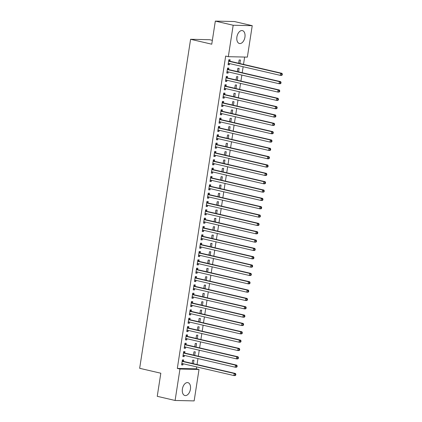 <?xml version="1.0" encoding="UTF-8"?>
<svg xmlns="http://www.w3.org/2000/svg" width="422" height="422" viewBox="0 0 422 422"><rect width="100%" height="100%" fill="white"/><g stroke="black" fill="none" stroke-linecap="round" stroke-linejoin="round"><path stroke-width="0.63" d="M182.399 389A6.615 3.962 -76.9 0 1 187.911 382.648A6.615 3.962 -76.9 0 1 190.433 389.184A6.615 3.962 -76.9 0 1 184.92 395.535A6.615 3.962 -76.9 0 1 182.399 389M236.9 36.962A6.615 3.962 -76.9 0 1 242.413 30.611A6.615 3.962 -76.9 0 1 244.929 37.147A6.615 3.962 -76.9 0 1 239.416 43.498A6.615 3.962 -76.9 0 1 236.9 36.962M196.367 368.849L199.015 369.466L194.146 400.9L175.098 400.467L157.242 396.316L160.819 373.222L139.661 368.306L190.596 39.283L211.754 44.199L215.331 21.1L234.379 21.533L252.235 25.684L247.366 57.118L228.318 56.685L225.67 56.068L177.319 368.417L196.367 368.849L196.668 366.903M197.032 364.561L197.96 358.563M198.324 356.221L199.253 350.228M199.617 347.881L200.545 341.889M200.904 339.546L201.832 333.549M202.196 331.207L203.124 325.214M203.488 322.867L204.417 316.875M204.781 314.532L205.704 308.535M206.068 306.193L206.996 300.2M207.36 297.853L208.289 291.86M208.653 289.513L209.581 283.521M209.94 281.179L210.868 275.186M211.232 272.839L212.16 266.846M212.524 264.499L213.453 258.507M213.812 256.165L214.74 250.167M215.104 247.825L216.032 241.832M216.396 239.485L217.325 233.493M217.689 231.15L218.612 225.153M218.976 222.811L219.904 216.818M220.268 214.471L221.197 208.479M221.561 206.131L222.489 200.139M222.848 197.797L223.776 191.804M224.14 189.457L225.068 183.464M225.432 181.117L226.361 175.125M226.719 172.783L227.648 166.79M228.012 164.443L228.94 158.45M229.304 156.103L230.233 150.111M230.597 147.769L231.52 141.771M231.884 139.429L232.812 133.436M233.176 131.089L234.105 125.097M234.468 122.755L235.397 116.757M235.756 114.415L236.684 108.422M237.048 106.075L237.976 100.083M238.34 97.735L239.269 91.743M239.633 89.401L240.556 83.408M240.92 81.061L241.848 75.069M242.212 72.721L243.141 66.729M243.505 64.387L244.639 57.054M212.35 40.343L209.644 39.715L190.596 39.283M194.706 355.382L195.254 351.837L193.967 351.811L193.461 355.092M184.752 352.956L184.957 351.605L183.67 351.573L182.895 356.579L184.182 356.606L184.372 355.408M197.29 338.702L197.839 335.163L196.552 335.131L196.045 338.412M187.331 336.276L187.542 334.926L186.255 334.899L185.48 339.9L186.767 339.932L186.951 338.734M199.87 322.028L200.418 318.489L199.131 318.457L198.625 321.738M189.911 319.602L190.122 318.251L188.834 318.22L188.059 323.226L189.346 323.252L189.531 322.055M202.454 305.354L203.003 301.809L201.716 301.783L201.204 305.064M192.495 302.922L192.706 301.577L191.414 301.545L190.644 306.546L191.931 306.578L192.115 305.38M205.034 288.674L205.583 285.135L204.295 285.103L203.789 288.384M195.075 286.248L195.286 284.897L193.999 284.871L193.223 289.872L194.51 289.903L194.695 288.701M207.619 272L208.162 268.455L206.875 268.429L206.369 271.71M197.66 269.574L197.865 268.223L196.578 268.192L195.803 273.198L197.09 273.224L197.28 272.026M210.198 255.321L210.747 251.781L209.46 251.749L208.953 255.03M200.239 252.894L200.45 251.544L199.163 251.517L198.387 256.518L199.675 256.55L199.859 255.352M212.778 238.646L213.326 235.107L212.039 235.075L211.533 238.356M202.824 236.22L203.029 234.869L201.742 234.838L200.967 239.844L202.254 239.87L202.444 238.673M215.362 221.972L215.911 218.427L214.624 218.401L214.112 221.682M205.403 219.545L205.614 218.195L204.327 218.163L203.552 223.164L204.839 223.196L205.023 221.998M217.942 205.292L218.49 201.753L217.203 201.721L216.697 205.002M207.983 202.866L208.194 201.516L206.907 201.489L206.131 206.49L207.418 206.522L207.603 205.319M220.527 188.618L221.075 185.073L219.783 185.047L219.276 188.328M210.567 186.192L210.773 184.841L209.486 184.81L208.716 189.816L210.003 189.842L210.188 188.645M223.106 171.939L223.655 168.399L222.368 168.367L221.861 171.654M213.147 169.512L213.358 168.162L212.071 168.135L211.295 173.136L212.582 173.168L212.767 171.97M225.686 155.264L226.234 151.725L224.947 151.693L224.441 154.974M215.732 152.838L215.937 151.487L214.65 151.461L213.875 156.462L215.162 156.493L215.352 155.291M228.27 138.59L228.819 135.045L227.532 135.019L227.02 138.3M218.311 136.164L218.522 134.813L217.235 134.782L216.46 139.787L217.747 139.814L217.931 138.616M230.85 121.911L231.398 118.371L230.111 118.339L229.605 121.62M220.891 119.484L221.102 118.134L219.815 118.107L219.039 123.108L220.326 123.14L220.511 121.937M233.435 105.236L233.983 101.691L232.696 101.665L232.184 104.946M223.475 102.81L223.681 101.459L222.394 101.428L221.624 106.434L222.911 106.46L223.096 105.263M236.014 88.557L236.563 85.017L235.276 84.991L234.769 88.272M226.055 86.13L226.266 84.785L224.979 84.753L224.203 89.754L225.49 89.786L225.675 88.588M238.594 71.882L239.142 68.343L237.855 68.311L237.349 71.592M228.64 69.456L228.845 68.106L227.558 68.079L226.783 73.08L228.07 73.111L228.26 71.909M229.927 61.116L230.138 59.766L228.851 59.739L228.075 64.74L229.362 64.772L229.547 63.574M239.886 63.543L240.434 60.003L239.147 59.971L238.641 63.253M227.347 77.796L227.558 76.445L226.271 76.414L225.496 81.42L226.783 81.446L226.967 80.249M237.306 80.222L237.855 76.677L236.568 76.651L236.056 79.932M224.768 94.47L224.973 93.12L223.686 93.093L222.911 98.094L224.198 98.126L224.383 96.923M234.722 96.896L235.27 93.357L233.983 93.325L233.477 96.606M222.183 111.144L222.394 109.799L221.107 109.767L220.331 114.768L221.619 114.8L221.803 113.602M232.142 113.576L232.691 110.031L231.404 110.005L230.897 113.286M219.604 127.824L219.809 126.473L218.522 126.442L217.747 131.448L219.034 131.474L219.224 130.277M229.563 130.25L230.106 126.711L228.819 126.679L228.313 129.96M217.019 144.498L217.23 143.148L215.943 143.121L215.167 148.122L216.454 148.154L216.639 146.956M226.978 146.925L227.527 143.385L226.239 143.353L225.733 146.634M214.439 161.178L214.645 159.827L213.358 159.796L212.588 164.802L213.875 164.828L214.059 163.63M224.398 163.604L224.947 160.059L223.66 160.033L223.148 163.314M211.855 177.852L212.066 176.501L210.778 176.475L210.003 181.476L211.29 181.507L211.475 180.305M221.814 180.278L222.362 176.739L221.075 176.707L220.569 179.988M209.275 194.526L209.486 193.181L208.199 193.149L207.424 198.15L208.711 198.182L208.895 196.984M219.234 196.958L219.783 193.413L218.496 193.387L217.984 196.668M206.696 211.206L206.901 209.855L205.614 209.824L204.839 214.83L206.126 214.856L206.316 213.659M216.65 213.632L217.198 210.093L215.911 210.061L215.405 213.342M204.111 227.88L204.322 226.53L203.035 226.503L202.259 231.504L203.546 231.536L203.731 230.333M214.07 230.306L214.619 226.767L213.332 226.735L212.825 230.016M201.531 244.56L201.737 243.209L200.45 243.177L199.68 248.183L200.967 248.21L201.152 247.012M211.491 246.986L212.039 243.441L210.752 243.415L210.24 246.696M198.947 261.234L199.158 259.883L197.871 259.857L197.095 264.858L198.382 264.889L198.567 263.687M208.906 263.66L209.454 260.121L208.167 260.089L207.661 263.37M196.367 277.908L196.578 276.563L195.291 276.531L194.516 281.532L195.803 281.564L195.987 280.366M206.326 280.335L206.875 276.795L205.588 276.769L205.076 280.05M193.788 294.588L193.993 293.237L192.706 293.206L191.931 298.212L193.218 298.238L193.408 297.041M203.742 297.014L204.29 293.469L203.003 293.443L202.497 296.724M191.203 311.262L191.414 309.912L190.127 309.885L189.351 314.886L190.638 314.917L190.823 313.715M201.162 313.688L201.711 310.149L200.424 310.117L199.917 313.398M188.623 327.941L188.829 326.591L187.542 326.559L186.772 331.565L188.059 331.592L188.244 330.394M198.583 330.368L199.131 326.823L197.844 326.797L197.332 330.078M186.039 344.616L186.25 343.265L184.963 343.234L184.187 348.24L185.474 348.266L185.659 347.069M195.998 347.042L196.547 343.503L195.259 343.471L194.753 346.752M183.459 361.29L183.67 359.94L182.383 359.913L181.608 364.914L182.895 364.946L183.079 363.748M193.418 363.717L193.967 360.177L192.68 360.145L192.168 363.426M175.098 400.467L179.962 369.028L199.015 369.466M215.331 21.1L233.181 25.246L252.235 25.684M177.319 368.417L179.962 369.028M228.318 56.685L233.181 25.246M228.117 64.482L229.362 64.772M226.825 72.821L228.07 73.111M225.533 81.156L226.783 81.446M224.246 89.496L225.49 89.786M222.953 97.835L224.198 98.126M221.661 106.17L222.911 106.46M220.374 114.51L221.619 114.8M219.081 122.849L220.326 123.14M217.789 131.189L219.034 131.474M216.497 139.524L217.747 139.814M215.209 147.864L216.454 148.154M213.917 156.203L215.162 156.493M212.625 164.538L213.875 164.828M211.338 172.878L212.582 173.168M210.045 181.217L211.29 181.507M208.753 189.552L210.003 189.842M207.46 197.892L208.711 198.182M206.173 206.231L207.418 206.522M204.881 214.566L206.126 214.856M203.589 222.906L204.839 223.196M202.302 231.245L203.546 231.536M201.009 239.585L202.254 239.87M199.717 247.92L200.967 248.21M198.43 256.26L199.675 256.55M197.137 264.599L198.382 264.889M195.845 272.934L197.09 273.224M194.553 281.274L195.803 281.564M193.265 289.613L194.51 289.903M191.973 297.948L193.218 298.238M190.681 306.288L191.931 306.578M189.394 314.627L190.638 314.917M188.101 322.962L189.346 323.252M186.809 331.302L188.059 331.592M185.516 339.641L186.767 339.932M184.229 347.981L185.474 348.266M182.937 356.316L184.182 356.606M181.645 364.655L182.895 364.946M282.212 74.968L282.339 74.135L281.827 74.124L281.696 74.958L282.212 74.968L281.643 75.406L280.356 75.374L228.645 63.363A0.849 0.675 -88.7 0 0 228.392 63.363L228.286 63.39M281.696 74.958L280.356 75.374L280.677 73.291L281.965 73.322L230.254 61.306A0.849 0.675 -88.7 0 1 230.016 61.19L228.782 60.193M228.64 61.09L228.729 61.158A0.849 0.675 -88.7 0 0 228.967 61.28L280.677 73.291L281.827 74.124M229.251 63.506L228.228 63.764M282.339 74.135L281.965 73.322M280.92 83.308L281.047 82.475L280.535 82.464L280.403 83.298L280.92 83.308L280.35 83.741L279.063 83.714L227.352 71.703A0.849 0.675 -88.7 0 0 227.099 71.703L226.994 71.729M280.403 83.298L279.063 83.714L279.385 81.631L280.672 81.657L228.967 69.646A0.849 0.675 -88.7 0 1 228.729 69.53L227.49 68.533M227.352 69.424L227.442 69.498A0.849 0.675 -88.7 0 0 227.68 69.614L279.385 81.631L280.535 82.464M227.959 71.84L226.936 72.104M281.047 82.475L280.672 81.657M279.628 91.648L279.76 90.814L279.243 90.799L279.116 91.637L279.628 91.648L279.058 92.08L277.771 92.054L226.065 80.038A0.849 0.675 -88.7 0 0 225.807 80.043L225.701 80.069M279.116 91.637L277.771 92.054L278.093 89.965L279.38 89.997L227.674 77.986A0.849 0.675 -88.7 0 1 227.437 77.864L226.197 76.873M226.06 77.764L226.15 77.838A0.849 0.675 -88.7 0 0 226.387 77.954L278.093 89.965L279.243 90.799M226.672 80.18L225.643 80.438M279.76 90.814L279.38 89.997M278.341 99.982L278.467 99.149L277.95 99.138L277.824 99.972L278.341 99.982L277.771 100.42L276.479 100.389L224.773 88.377A0.849 0.675 -88.7 0 0 224.515 88.377L224.414 88.409M277.824 99.972L276.479 100.389L276.806 98.305L278.093 98.337L226.382 86.32A0.849 0.675 -88.7 0 1 226.145 86.204L224.905 85.212M224.768 86.104L224.857 86.172A0.849 0.675 -88.7 0 0 225.095 86.294L276.806 98.305L277.95 99.138M225.38 88.52L224.356 88.778M278.467 99.149L278.093 98.337M277.048 108.322L277.175 107.489L276.663 107.478L276.531 108.312L277.048 108.322L276.479 108.76L275.191 108.728L223.481 96.717A0.849 0.675 -88.7 0 0 223.227 96.717L223.122 96.743M276.531 108.312L275.191 108.728L275.513 106.645L276.8 106.671L225.09 94.66A0.849 0.675 -88.7 0 1 224.852 94.544L223.618 93.547M223.475 94.444L223.565 94.512A0.849 0.675 -88.7 0 0 223.802 94.628L275.513 106.645L276.663 107.478M224.087 96.854L223.064 97.118M277.175 107.489L276.8 106.671M275.756 116.662L275.888 115.828L275.371 115.818L275.244 116.651L275.756 116.662L275.186 117.094L273.899 117.068L222.194 105.052A0.849 0.675 -88.7 0 0 221.935 105.057L221.83 105.083M275.244 116.651L273.899 117.068L274.221 114.979L275.508 115.011L223.802 103A0.849 0.675 -88.7 0 1 223.565 102.878L222.325 101.887M222.188 102.778L222.278 102.852A0.849 0.675 -88.7 0 0 222.515 102.968L274.221 114.979L275.371 115.818M222.795 105.194L221.772 105.458M275.888 115.828L275.508 115.011M274.464 125.002L274.595 124.163L274.078 124.152L273.952 124.986L274.464 125.002L273.894 125.434L272.607 125.403L220.901 113.391A0.849 0.675 -88.7 0 0 220.643 113.397L220.537 113.423M273.952 124.986L272.607 125.403L272.934 123.319L274.221 123.351L222.51 111.334A0.849 0.675 -88.7 0 1 222.273 111.218L221.033 110.226M220.896 111.118L220.986 111.192A0.849 0.675 -88.7 0 0 221.223 111.308L272.934 123.319L274.078 124.152M221.508 113.534L220.484 113.792M274.595 124.163L274.221 123.351M273.176 133.336L273.303 132.503L272.791 132.492L272.659 133.326L273.176 133.336L272.607 133.774L271.32 133.742L219.609 121.731A0.849 0.675 -88.7 0 0 219.356 121.731L219.25 121.758M272.659 133.326L271.32 133.742L271.641 131.659L272.928 131.685L221.218 119.674A0.849 0.675 -88.7 0 1 220.98 119.558L219.746 118.561M219.604 119.458L219.693 119.526A0.849 0.675 -88.7 0 0 219.931 119.648L271.641 131.659L272.791 132.492M220.215 121.868L219.192 122.132M273.303 132.503L272.928 131.685M271.884 141.676L272.016 140.843L271.499 140.832L271.367 141.665L271.884 141.676L271.314 142.108L270.027 142.082L218.316 130.066A0.849 0.675 -88.7 0 0 218.063 130.071L217.958 130.097M271.367 141.665L270.027 142.082L270.349 139.998L271.636 140.025L219.931 128.014A0.849 0.675 -88.7 0 1 219.693 127.892L218.454 126.901M218.316 127.792L218.406 127.866A0.849 0.675 -88.7 0 0 218.643 127.982L270.349 139.998L271.499 140.832M218.923 130.208L217.9 130.472M272.016 140.843L271.636 140.025M270.592 150.016L270.724 149.182L270.207 149.166L270.08 150L270.592 150.016L270.022 150.448L268.735 150.417L217.029 138.405A0.849 0.675 -88.7 0 0 216.771 138.411L216.665 138.437M270.08 150L268.735 150.417L269.057 148.333L270.344 148.365L218.638 136.348A0.849 0.675 -88.7 0 1 218.401 136.232L217.161 135.24M217.024 136.132L217.114 136.206A0.849 0.675 -88.7 0 0 217.351 136.322L269.057 148.333L270.207 149.166M217.636 138.548L216.607 138.806M270.724 149.182L270.344 148.365M269.305 158.35L269.431 157.517L268.919 157.506L268.788 158.34L269.305 158.35L268.735 158.788L267.448 158.756L215.737 146.745A0.849 0.675 -88.7 0 0 215.478 146.745L215.378 146.772M268.788 158.34L267.448 158.756L267.77 156.673L269.057 156.704L217.346 144.688A0.849 0.675 -88.7 0 1 217.108 144.572L215.869 143.575M215.732 144.472L215.821 144.54A0.849 0.675 -88.7 0 0 216.059 144.662L267.77 156.673L268.919 157.506M216.344 146.882L215.32 147.146M269.431 157.517L269.057 156.704M268.012 166.69L268.139 165.857L267.627 165.846L267.495 166.679L268.012 166.69L267.442 167.123L266.155 167.096L214.445 155.08A0.849 0.675 -88.7 0 0 214.191 155.085L214.086 155.111M267.495 166.679L266.155 167.096L266.477 165.013L267.764 165.039L216.059 153.028A0.849 0.675 -88.7 0 1 215.821 152.912L214.582 151.915M214.445 152.806L214.529 152.88A0.849 0.675 -88.7 0 0 214.772 152.996L266.477 165.013L267.627 165.846M215.051 155.222L214.028 155.486M268.139 165.857L267.764 165.039M266.72 175.03L266.852 174.196L266.335 174.18L266.208 175.019L266.72 175.03L266.15 175.462L264.863 175.436L213.157 163.419A0.849 0.675 -88.7 0 0 212.899 163.425L212.793 163.451M266.208 175.019L264.863 175.436L265.185 173.347L266.472 173.379L214.766 161.368A0.849 0.675 -88.7 0 1 214.529 161.246L213.289 160.255M213.152 161.146L213.242 161.22A0.849 0.675 -88.7 0 0 213.479 161.336L265.185 173.347L266.335 174.18M213.764 163.562L212.735 163.82M266.852 174.196L266.472 173.379M265.433 183.364L265.559 182.531L265.042 182.52L264.916 183.354L265.433 183.364L264.858 183.802L263.571 183.77L211.865 171.759A0.849 0.675 -88.7 0 0 211.607 171.759L211.506 171.786M264.916 183.354L263.571 183.77L263.898 181.687L265.185 181.718L213.474 169.702A0.849 0.675 -88.7 0 1 213.237 169.586L211.997 168.589M211.86 169.486L211.95 169.554A0.849 0.675 -88.7 0 0 212.187 169.676L263.898 181.687L265.042 182.52M212.472 171.902L211.448 172.16M265.559 182.531L265.185 181.718M264.14 191.704L264.267 190.871L263.755 190.86L263.623 191.693L264.14 191.704L263.571 192.137L262.284 192.11L210.573 180.099A0.849 0.675 -88.7 0 0 210.32 180.099L210.214 180.125M263.623 191.693L262.284 192.11L262.605 190.027L263.892 190.053L212.182 178.042A0.849 0.675 -88.7 0 1 211.944 177.926L210.71 176.929M210.567 177.82L210.657 177.894A0.849 0.675 -88.7 0 0 210.894 178.01L262.605 190.027L263.755 190.86M211.179 180.236L210.156 180.5M264.267 190.871L263.892 190.053M262.848 200.044L262.98 199.21L262.463 199.2L262.336 200.033L262.848 200.044L262.278 200.476L260.991 200.45L209.286 188.434A0.849 0.675 -88.7 0 0 209.027 188.439L208.922 188.465M262.336 200.033L260.991 200.45L261.313 198.361L262.6 198.393L210.894 186.382A0.849 0.675 -88.7 0 1 210.657 186.26L209.417 185.269M209.28 186.16L209.37 186.234A0.849 0.675 -88.7 0 0 209.607 186.35L261.313 198.361L262.463 199.2M209.887 188.576L208.864 188.834M262.98 199.21L262.6 198.393M261.556 208.384L261.687 207.545L261.171 207.534L261.044 208.368L261.556 208.384L260.986 208.816L259.699 208.784L207.993 196.773A0.849 0.675 -88.7 0 0 207.735 196.773L207.629 196.805M261.044 208.368L259.699 208.784L260.026 206.701L261.313 206.733L209.602 194.716A0.849 0.675 -88.7 0 1 209.365 194.6L208.125 193.608M207.988 194.5L208.078 194.568A0.849 0.675 -88.7 0 0 208.315 194.69L260.026 206.701L261.171 207.534M208.6 196.916L207.577 197.174M261.687 207.545L261.313 206.733M260.268 216.718L260.395 215.885L259.883 215.874L259.752 216.708L260.268 216.718L259.699 217.156L258.412 217.124L206.701 205.113A0.849 0.675 -88.7 0 0 206.448 205.113L206.342 205.139M259.752 216.708L258.412 217.124L258.733 215.041L260.021 215.067L208.31 203.056A0.849 0.675 -88.7 0 1 208.072 202.94L206.838 201.943M206.696 202.84L206.785 202.908A0.849 0.675 -88.7 0 0 207.023 203.024L258.733 215.041L259.883 215.874M207.307 205.25L206.284 205.514M260.395 215.885L260.021 215.067M258.976 225.058L259.108 224.224L258.591 224.214L258.459 225.047L258.976 225.058L258.406 225.49L257.119 225.464L205.408 213.448A0.849 0.675 -88.7 0 0 205.155 213.453L205.05 213.479M258.459 225.047L257.119 225.464L257.441 223.38L258.728 223.407L207.023 211.396A0.849 0.675 -88.7 0 1 206.785 211.274L205.546 210.283M205.408 211.174L205.498 211.248A0.849 0.675 -88.7 0 0 205.736 211.364L257.441 223.38L258.591 224.214M206.015 213.59L204.992 213.854M259.108 224.224L258.728 223.407M257.684 233.398L257.816 232.564L257.299 232.548L257.172 233.382L257.684 233.398L257.114 233.83L255.827 233.799L204.121 221.787A0.849 0.675 -88.7 0 0 203.863 221.793L203.757 221.819M257.172 233.382L255.827 233.799L256.149 231.715L257.436 231.747L205.73 219.73A0.849 0.675 -88.7 0 1 205.493 219.614L204.253 218.622M204.116 219.514L204.206 219.588A0.849 0.675 -88.7 0 0 204.443 219.704L256.149 231.715L257.299 232.548M204.728 221.93L203.699 222.188M257.816 232.564L257.436 231.747M256.397 241.732L256.523 240.899L256.006 240.888L255.88 241.722L256.397 241.732L255.827 242.17L254.54 242.138L202.829 230.127A0.849 0.675 -88.7 0 0 202.571 230.127L202.47 230.154M255.88 241.722L254.54 242.138L254.862 240.055L256.149 240.081L204.438 228.07A0.849 0.675 -88.7 0 1 204.201 227.954L202.961 226.957M202.824 227.854L202.913 227.922A0.849 0.675 -88.7 0 0 203.151 228.044L254.862 240.055L256.006 240.888M203.436 230.264L202.412 230.528M256.523 240.899L256.149 240.081M255.104 250.072L255.231 249.238L254.719 249.228L254.587 250.061L255.104 250.072L254.535 250.504L253.247 250.478L201.537 238.462A0.849 0.675 -88.7 0 0 201.283 238.467L201.178 238.493M254.587 250.061L253.247 250.478L253.569 248.394L254.856 248.421L203.146 236.41A0.849 0.675 -88.7 0 1 202.908 236.294L201.674 235.297M201.537 236.188L201.621 236.262A0.849 0.675 -88.7 0 0 201.858 236.378L253.569 248.394L254.719 249.228M202.143 238.604L201.12 238.868M255.231 249.238L254.856 248.421M253.812 258.412L253.944 257.578L253.427 257.562L253.3 258.396L253.812 258.412L253.242 258.844L251.955 258.813L200.25 246.801A0.849 0.675 -88.7 0 0 199.991 246.807L199.886 246.833M253.3 258.396L251.955 258.813L252.277 256.729L253.564 256.761L201.858 244.744A0.849 0.675 -88.7 0 1 201.621 244.628L200.381 243.636M200.244 244.528L200.334 244.602A0.849 0.675 -88.7 0 0 200.571 244.718L252.277 256.729L253.427 257.562M200.851 246.944L199.828 247.202M253.944 257.578L253.564 256.761M252.525 266.746L252.651 265.913L252.134 265.902L252.008 266.736L252.525 266.746L251.95 267.184L250.663 267.152L198.957 255.141A0.849 0.675 -88.7 0 0 198.699 255.141L198.593 255.168M252.008 266.736L250.663 267.152L250.99 265.069L252.277 265.1L200.566 253.084A0.849 0.675 -88.7 0 1 200.329 252.968L199.089 251.971M198.952 252.868L199.042 252.936A0.849 0.675 -88.7 0 0 199.279 253.058L250.99 265.069L252.134 265.902M199.564 255.278L198.54 255.542M252.651 265.913L252.277 265.1M251.232 275.086L251.359 274.253L250.847 274.242L250.715 275.075L251.232 275.086L250.663 275.519L249.376 275.492L197.665 263.476A0.849 0.675 -88.7 0 0 197.412 263.481L197.306 263.507M250.715 275.075L249.376 275.492L249.697 273.409L250.984 273.435L199.274 261.424A0.849 0.675 -88.7 0 1 199.036 261.308L197.802 260.311M197.66 261.202L197.749 261.276A0.849 0.675 -88.7 0 0 197.987 261.392L249.697 273.409L250.847 274.242M198.271 263.618L197.248 263.882M251.359 274.253L250.984 273.435M249.94 283.426L250.072 282.592L249.555 282.576L249.423 283.415L249.94 283.426L249.37 283.858L248.083 283.832L196.372 271.815A0.849 0.675 -88.7 0 0 196.119 271.821L196.014 271.847M249.423 283.415L248.083 283.832L248.405 281.743L249.692 281.775L197.987 269.763A0.849 0.675 -88.7 0 1 197.749 269.642L196.51 268.65M196.372 269.542L196.462 269.616A0.849 0.675 -88.7 0 0 196.699 269.732L248.405 281.743L249.555 282.576M196.979 271.958L195.956 272.216M250.072 282.592L249.692 281.775M248.648 291.76L248.78 290.927L248.263 290.916L248.136 291.75L248.648 291.76L248.078 292.198L246.791 292.166L195.085 280.155A0.849 0.675 -88.7 0 0 194.827 280.155L194.721 280.182M248.136 291.75L246.791 292.166L247.113 290.083L248.4 290.114L196.694 278.098A0.849 0.675 -88.7 0 1 196.457 277.982L195.217 276.99M195.08 277.882L195.17 277.95A0.849 0.675 -88.7 0 0 195.407 278.072L247.113 290.083L248.263 290.916M195.692 280.298L194.663 280.556M248.78 290.927L248.4 290.114M247.361 300.1L247.487 299.267L246.975 299.256L246.844 300.089L247.361 300.1L246.791 300.538L245.504 300.506L193.793 288.495A0.849 0.675 -88.7 0 0 193.54 288.495L193.434 288.521M246.844 300.089L245.504 300.506L245.826 298.423L247.113 298.449L195.402 286.438A0.849 0.675 -88.7 0 1 195.164 286.322L193.925 285.325M193.788 286.216L193.877 286.29A0.849 0.675 -88.7 0 0 194.115 286.406L245.826 298.423L246.975 299.256M194.4 288.632L193.376 288.896M247.487 299.267L247.113 298.449M246.068 308.44L246.195 307.606L245.683 307.596L245.551 308.429L246.068 308.44L245.498 308.872L244.211 308.846L192.501 296.83A0.849 0.675 -88.7 0 0 192.247 296.835L192.142 296.861M245.551 308.429L244.211 308.846L244.533 306.757L245.82 306.789L194.115 294.778A0.849 0.675 -88.7 0 1 193.877 294.656L192.638 293.665M192.501 294.556L192.59 294.63A0.849 0.675 -88.7 0 0 192.828 294.746L244.533 306.757L245.683 307.596M193.107 296.972L192.084 297.23M246.195 307.606L245.82 306.789M244.776 316.78L244.908 315.941L244.391 315.93L244.264 316.764L244.776 316.78L244.206 317.212L242.919 317.18L191.213 305.169A0.849 0.675 -88.7 0 0 190.955 305.175L190.85 305.201M244.264 316.764L242.919 317.18L243.241 315.097L244.528 315.128L192.822 303.112A0.849 0.675 -88.7 0 1 192.585 302.996L191.345 302.004M191.208 302.896L191.298 302.964A0.849 0.675 -88.7 0 0 191.535 303.086L243.241 315.097L244.391 315.93M191.82 305.312L190.791 305.57M244.908 315.941L244.528 315.128M243.489 325.114L243.615 324.281L243.098 324.27L242.972 325.104L243.489 325.114L242.914 325.552L241.627 325.52L189.921 313.509A0.849 0.675 -88.7 0 0 189.663 313.509L189.562 313.535M242.972 325.104L241.627 325.52L241.954 323.437L243.241 323.463L191.53 311.452A0.849 0.675 -88.7 0 1 191.293 311.336L190.053 310.339M189.916 311.236L190.005 311.304A0.849 0.675 -88.7 0 0 190.243 311.42L241.954 323.437L243.098 324.27M190.528 313.646L189.504 313.91M243.615 324.281L243.241 323.463M242.196 333.454L242.323 332.62L241.811 332.61L241.679 333.443L242.196 333.454L241.627 333.886L240.34 333.86L188.629 321.844A0.849 0.675 -88.7 0 0 188.376 321.849L188.27 321.875M241.679 333.443L240.34 333.86L240.661 331.776L241.948 331.803L190.238 319.792A0.849 0.675 -88.7 0 1 190 319.67L188.766 318.679M188.623 319.57L188.713 319.644A0.849 0.675 -88.7 0 0 188.95 319.76L240.661 331.776L241.811 332.61M189.235 321.986L188.212 322.25M242.323 332.62L241.948 331.803M240.904 341.794L241.036 340.96L240.519 340.944L240.392 341.778L240.904 341.794L240.334 342.226L239.047 342.195L187.342 330.183A0.849 0.675 -88.7 0 0 187.083 330.189L186.978 330.215M240.392 341.778L239.047 342.195L239.369 340.111L240.656 340.143L188.95 328.126A0.849 0.675 -88.7 0 1 188.713 328.01L187.473 327.018M187.336 327.91L187.426 327.984A0.849 0.675 -88.7 0 0 187.663 328.1L239.369 340.111L240.519 340.944M187.943 330.326L186.92 330.584M241.036 340.96L240.656 340.143M239.612 350.128L239.743 349.295L239.227 349.284L239.1 350.118L239.612 350.128L239.042 350.566L237.755 350.534L186.049 338.523A0.849 0.675 -88.7 0 0 185.791 338.523L185.685 338.549M239.1 350.118L237.755 350.534L238.082 348.451L239.369 348.482L187.658 336.466A0.849 0.675 -88.7 0 1 187.421 336.35L186.181 335.353M186.044 336.25L186.134 336.318A0.849 0.675 -88.7 0 0 186.371 336.439L238.082 348.451L239.227 349.284M186.656 338.66L185.633 338.924M239.743 349.295L239.369 348.482M238.325 358.468L238.451 357.634L237.939 357.624L237.808 358.457L238.325 358.468L237.755 358.9L236.468 358.874L184.757 346.858A0.849 0.675 -88.7 0 0 184.504 346.863L184.398 346.889M237.808 358.457L236.468 358.874L236.789 356.79L238.077 356.817L186.366 344.806A0.849 0.675 -88.7 0 1 186.128 344.69L184.894 343.693M184.752 344.584L184.841 344.658A0.849 0.675 -88.7 0 0 185.079 344.774L236.789 356.79L237.939 357.624M185.363 347L184.34 347.264M238.451 357.634L238.077 356.817M237.032 366.808L237.164 365.974L236.647 365.958L236.515 366.792L237.032 366.808L236.462 367.24L235.175 367.209L183.464 355.197A0.849 0.675 -88.7 0 0 183.211 355.203L183.106 355.229M236.515 366.792L235.175 367.209L235.497 365.125L236.784 365.157L185.079 353.145A0.849 0.675 -88.7 0 1 184.841 353.024L183.602 352.032M183.464 352.924L183.554 352.998A0.849 0.675 -88.7 0 0 183.792 353.114L235.497 365.125L236.647 365.958M184.071 355.34L183.048 355.598M237.164 365.974L236.784 365.157M235.74 375.142L235.872 374.309L235.355 374.298L235.228 375.132L235.74 375.142L235.17 375.58L233.883 375.548L182.177 363.537A0.849 0.675 -88.7 0 0 181.919 363.537L181.813 363.564M235.228 375.132L233.883 375.548L234.205 373.465L235.492 373.496L183.786 361.48A0.849 0.675 -88.7 0 1 183.549 361.364L182.309 360.367M182.172 361.264L182.262 361.332A0.849 0.675 -88.7 0 0 182.499 361.454L234.205 373.465L235.355 374.298M182.784 363.68L181.755 363.938M235.872 374.309L235.492 373.496M228.729 61.158L230.016 61.19M228.967 61.28L230.254 61.306M228.392 63.363L228.687 63.374M227.442 69.498L228.729 69.53M227.68 69.614L228.967 69.646M227.099 71.703L227.395 71.708M226.15 77.838L227.437 77.864M226.387 77.954L227.674 77.986M225.807 80.043L226.108 80.048M224.857 86.172L226.145 86.204M225.095 86.294L226.382 86.32M224.515 88.377L224.815 88.388M223.565 94.512L224.852 94.544M223.802 94.628L225.09 94.66M223.227 96.717L223.523 96.722M222.278 102.852L223.565 102.878M222.515 102.968L223.802 103M221.935 105.057L222.236 105.062M220.986 111.192L222.273 111.218M221.223 111.308L222.51 111.334M220.643 113.397L220.943 113.402M219.693 119.526L220.98 119.558M219.931 119.648L221.218 119.674M219.356 121.731L219.651 121.742M218.406 127.866L219.693 127.892M218.643 127.982L219.931 128.014M218.063 130.071L218.359 130.076M217.114 136.206L218.401 136.232M217.351 136.322L218.638 136.348M216.771 138.411L217.072 138.416M215.821 144.54L217.108 144.572M216.059 144.662L217.346 144.688M215.478 146.745L215.779 146.756M214.529 152.88L215.821 152.912M214.772 152.996L216.059 153.028M214.191 155.085L214.487 155.09M213.242 161.22L214.529 161.246M213.479 161.336L214.766 161.368M212.899 163.425L213.2 163.43M211.95 169.554L213.237 169.586M212.187 169.676L213.474 169.702M211.607 171.759L211.907 171.77M210.657 177.894L211.944 177.926M210.894 178.01L212.182 178.042M210.32 180.099L210.615 180.104M209.37 186.234L210.657 186.26M209.607 186.35L210.894 186.382M209.027 188.439L209.323 188.444M208.078 194.568L209.365 194.6M208.315 194.69L209.602 194.716M207.735 196.773L208.035 196.784M206.785 202.908L208.072 202.94M207.023 203.024L208.31 203.056M206.448 205.113L206.743 205.118M205.498 211.248L206.785 211.274M205.736 211.364L207.023 211.396M205.155 213.453L205.451 213.458M204.206 219.588L205.493 219.614M204.443 219.704L205.73 219.73M203.863 221.793L204.164 221.798M202.913 227.922L204.201 227.954M203.151 228.044L204.438 228.07M202.571 230.127L202.871 230.138M201.621 236.262L202.908 236.294M201.858 236.378L203.146 236.41M201.283 238.467L201.579 238.472M200.334 244.602L201.621 244.628M200.571 244.718L201.858 244.744M199.991 246.807L200.292 246.812M199.042 252.936L200.329 252.968M199.279 253.058L200.566 253.084M198.699 255.141L198.999 255.152M197.749 261.276L199.036 261.308M197.987 261.392L199.274 261.424M197.412 263.481L197.707 263.486M196.462 269.616L197.749 269.642M196.699 269.732L197.987 269.763M196.119 271.821L196.415 271.826M195.17 277.95L196.457 277.982M195.407 278.072L196.694 278.098M194.827 280.155L195.128 280.166M193.877 286.29L195.164 286.322M194.115 286.406L195.402 286.438M193.54 288.495L193.835 288.5M192.59 294.63L193.877 294.656M192.828 294.746L194.115 294.778M192.247 296.835L192.543 296.84M191.298 302.964L192.585 302.996M191.535 303.086L192.822 303.112M190.955 305.175L191.256 305.18M190.005 311.304L191.293 311.336M190.243 311.42L191.53 311.452M189.663 313.509L189.963 313.52M188.713 319.644L190 319.67M188.95 319.76L190.238 319.792M188.376 321.849L188.671 321.854M187.426 327.984L188.713 328.01M187.663 328.1L188.95 328.126M187.083 330.189L187.384 330.194M186.134 336.318L187.421 336.35M186.371 336.439L187.658 336.466M185.791 338.523L186.091 338.534M184.841 344.658L186.128 344.69M185.079 344.774L186.366 344.806M184.504 346.863L184.799 346.868M183.554 352.998L184.841 353.024M183.792 353.114L185.079 353.145M183.211 355.203L183.507 355.208M182.262 361.332L183.549 361.364M182.499 361.454L183.786 361.48M181.919 363.537L182.22 363.548"/></g></svg>
